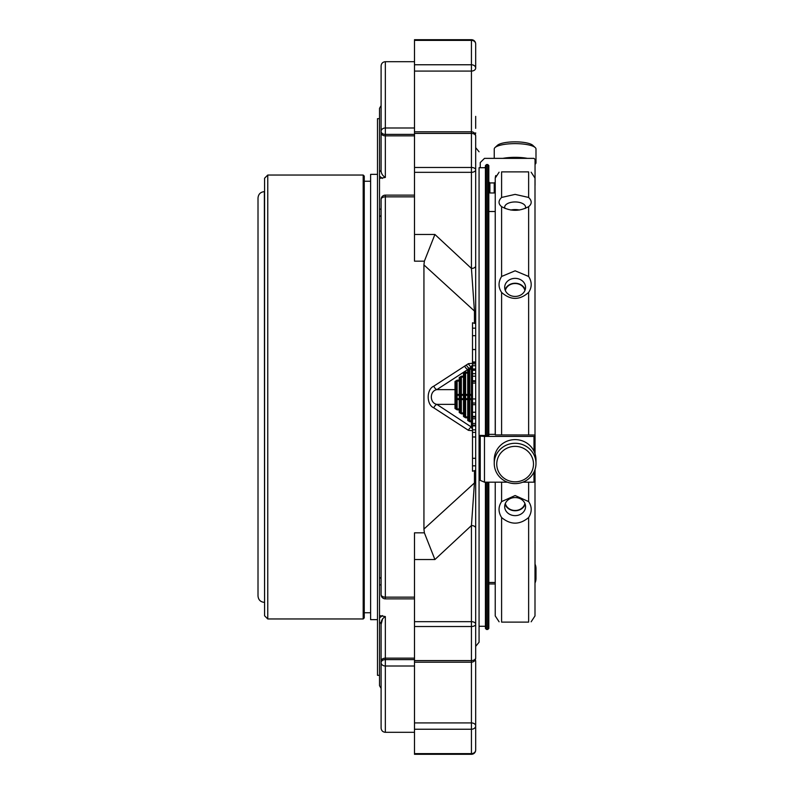 <?xml version="1.0" encoding="UTF-8"?>
<svg xmlns="http://www.w3.org/2000/svg" width="794" height="794" viewBox="0 0 794 794"><rect width="100%" height="100%" fill="white"/><g stroke="black" fill="none" stroke-linecap="round" stroke-linejoin="round"><path stroke-width="1.19" d="M534.997 574.38L534.997 481.859L534.997 615.936L531.146 621.791M534.997 434.983L534.997 178.064L534.997 434.983M456.064 394.429A1.062 0.903 180 0 0 457.126 395.323L457.126 394.429L456.064 394.429L456.064 399.571L457.126 399.571L457.126 408.95L456.064 407.63L456.064 382.4L457.126 381.07L460.302 381.07A1.062 0.903 180 0 0 459.24 380.177L459.24 377.527L461.364 376.197L461.364 394.429L460.302 394.429A1.062 0.903 180 0 0 461.364 395.323L461.364 394.429L463.488 394.429L463.488 377.1L464.55 377.1L464.55 394.429A1.062 0.903 180 0 0 465.602 395.323L465.602 394.429L467.726 394.429L467.726 373.12L468.788 373.12L468.788 370.47L468.788 373.12A1.062 0.903 180 0 0 467.726 372.217L467.726 373.12L465.602 373.12L464.55 374.45L464.55 377.1A1.062 0.903 180 0 0 463.488 376.197L463.488 377.1L461.364 377.1L460.302 378.42L460.302 399.571A1.062 0.903 180 0 0 459.24 398.677L459.24 399.571L460.302 399.571L460.302 411.6L460.302 408.95L459.24 408.95L459.24 409.853A1.062 0.903 0 0 0 460.302 408.95M461.364 376.197L463.488 376.197L463.488 373.547L465.602 372.217L465.602 394.429L464.55 394.429L464.55 399.571A1.062 0.903 180 0 0 463.488 398.677L463.488 399.571L464.55 399.571L464.55 415.58L464.55 412.93L463.488 412.93L463.488 413.823A1.062 0.903 0 0 0 464.55 412.93M464.55 399.571L465.602 399.571L465.602 395.323L467.726 395.323A1.062 0.903 -0 0 1 468.788 396.226L468.788 399.571A1.062 0.903 180 0 0 467.726 398.677L467.726 399.571L468.788 399.571L468.788 419.55L468.788 416.9L467.726 416.9L467.726 417.803A1.062 0.903 -0 0 0 468.788 416.9M460.302 399.571L461.364 399.571L461.364 395.323L463.488 395.323L463.488 394.429L464.55 394.429L464.55 397.774A1.062 0.903 -0 0 0 465.602 398.677L467.726 398.677L467.726 394.429L468.788 394.429A1.062 0.903 180 0 0 469.849 395.323L469.849 394.429L468.788 394.429L468.788 373.12M468.788 396.226L468.788 394.429M460.302 381.07L460.302 378.42A1.062 0.903 -0 0 0 459.24 377.527M459.24 412.503A1.062 0.903 180 0 0 460.302 411.6L461.364 412.93L463.488 412.93L463.488 399.571L461.364 399.571L461.364 413.823L459.24 412.503L459.24 409.853L457.126 409.853L457.126 408.95L459.24 408.95L459.24 399.571L457.126 399.571L457.126 398.677L459.24 398.677L459.24 395.323A1.062 0.903 -0 0 1 460.302 396.226M464.55 377.1L464.55 374.45A1.062 0.903 -0 0 0 463.488 373.547M463.488 416.473A1.062 0.903 180 0 0 464.55 415.58L465.602 416.9L467.726 416.9L467.726 399.571L465.602 399.571L465.602 417.803L463.488 416.473L463.488 413.823L461.364 413.823M465.602 417.803L467.726 417.803L467.726 420.453A1.062 0.903 180 0 0 468.788 419.55L469.849 420.88L469.849 399.571L472.499 399.571A1.062 0.903 180 0 0 471.438 398.677L471.438 421.783A1.062 0.903 -0 0 0 472.499 420.88L472.499 369.15A1.062 0.903 180 0 0 471.438 368.247L471.438 369.15L472.499 369.15L472.499 366.451C472.142 365.131 471.785 365.29 471.438 366.917A4.238 2.829 55.9 0 1 468.44 363.662L472.499 363.315L472.499 369.012L475.675 369.012L475.675 349.539L472.499 349.539M468.788 399.571L469.849 399.571L469.849 398.677L471.438 398.677L471.438 394.429L469.849 394.429L469.849 369.15L468.788 370.47A1.062 0.903 -0 0 0 467.726 369.567L467.726 372.217L465.602 372.217M456.064 390.529A1.062 0.903 180 0 0 455.002 389.626L455.002 381.497A1.062 0.903 -0 0 1 456.064 382.4M456.064 407.63A1.062 0.903 180 0 1 455.002 408.523L455.002 389.626L436.839 389.626C429.485 390.976 429.504 403.034 436.839 404.374A4.238 2.769 -57.4 0 0 433.842 407.868C426.348 404.861 426.279 389.219 433.842 386.132L468.44 363.662M475.675 369.012L475.675 417.068L472.499 417.068L475.675 417.068L475.675 418.716L472.499 418.716M472.499 436.968L475.675 436.988L475.675 418.716M466.425 365.002A4.238 2.829 56 0 0 469.423 368.277L471.438 368.247L471.438 366.917L467.745 369.409A4.238 2.829 56.1 0 1 464.748 366.123M456.064 403.471A1.062 0.903 180 0 1 455.002 404.374L436.839 404.374L471.438 427.083C471.785 428.71 472.142 428.869 472.499 427.549L472.499 420.88L469.849 420.88L469.849 421.783L467.726 420.453M469.849 368.247L469.849 369.15L471.438 369.15L471.438 394.429L472.499 394.429L472.499 399.571M475.675 425.177L472.499 425.177M475.675 425.892L472.499 425.892M475.675 429.832L472.499 429.832L472.499 430.685L468.44 430.338L433.842 407.868M475.675 432.383L472.499 432.383M475.675 380.812L472.499 380.812L475.675 380.822M475.675 376.187L472.499 376.187M475.675 362.461L472.499 362.461M475.675 365.706L472.499 365.706M475.675 311.933A4.238 1.28 180 0 0 474.435 311.03L423.936 264.928L424.373 261.166L434.913 234.468L471.438 268.451A4.238 2.551 180 0 0 475.675 265.901L475.675 324.061A4.238 1.102 180 0 0 474.435 323.287L472.499 322.781L472.499 366.451M467.726 369.567L436.839 389.626A4.238 2.769 57.4 0 1 433.842 386.132M469.849 421.783L471.438 421.783L471.438 427.083A4.238 2.829 -55.9 0 0 468.44 430.338M472.499 436.988L475.675 436.988L475.675 469.939A4.238 1.102 0 0 1 474.435 470.713L472.499 471.219L472.499 427.549M475.675 136.062A4.238 4.238 0 0 0 471.438 131.814L471.438 133.422A4.238 2.64 0 0 1 475.675 136.062L475.675 169.777A4.238 2.293 180 0 0 471.438 167.484L471.438 172.328A4.238 2.551 -0 0 0 475.675 169.777L475.675 265.901M471.438 40.375A4.238 3.563 -0 0 1 475.675 43.938L475.675 68.076A4.238 3.325 180 0 0 471.438 64.761L471.438 71.073A4.238 2.997 -0 0 0 475.675 68.076L475.675 43.938A4.238 4.238 0 0 0 471.438 39.7L471.438 64.761L414.498 64.761L414.498 40.375L471.438 40.375M475.239 659.814A4.238 2.997 180 0 1 475.675 661.144L475.675 725.924A4.238 2.997 180 0 0 471.438 722.927L471.438 729.239A4.238 3.325 0 0 0 475.675 725.924L475.675 750.062A4.238 3.563 180 0 1 471.438 753.625L471.438 754.3A4.238 4.238 0 0 0 475.675 750.062L475.675 677.629M475.675 593.158L475.675 624.223A4.238 2.551 180 0 0 471.438 621.672L471.438 626.516A4.238 2.293 0 0 0 475.675 624.223L475.675 657.938A4.238 2.64 180 0 1 471.438 660.578L471.438 662.186A4.238 4.238 0 0 0 475.675 657.938M424.373 532.834L434.913 559.532L414.498 559.532L414.498 532.834L424.373 532.834L423.936 529.072L474.435 482.97L471.438 525.549L434.913 559.532M423.936 529.072L423.936 264.928M474.435 323.287L474.435 311.03L471.438 268.451L471.438 172.328L414.498 172.328L414.498 133.422L471.438 133.422L471.438 167.484L414.498 167.484M471.438 39.7L414.498 39.7L414.498 40.375M424.373 261.166L414.498 261.166L414.498 172.328M381.1 199.373A4.238 2.531 0 0 1 385.348 196.843L385.348 195.135A4.238 4.238 0 0 0 381.1 199.373L381.1 594.627A4.238 4.238 0 0 0 385.348 598.865L385.348 597.157A4.238 2.531 180 0 1 381.1 594.627M471.438 754.3L414.498 754.3L414.498 559.532M381.1 662.603A4.238 3.404 0 0 0 385.348 666.007L385.348 659.606A4.238 2.997 180 0 0 381.1 662.603L381.1 688.408L379.512 685.649L379.512 622.307A3.176 2.481 180 0 1 381.1 624.461L381.1 728.058C381.358 730.639 382.768 732.048 385.348 732.306L385.348 666.007L414.498 666.007M381.1 131.397L381.1 169.539L381.1 131.397A4.238 2.997 0 0 0 385.348 134.394L385.348 127.993A4.238 3.404 180 0 0 381.1 131.397L381.1 65.942C381.358 63.361 382.768 61.952 385.348 61.694L385.348 127.993L414.498 127.993M475.675 128.34L475.675 116.371M475.675 624.223L475.675 528.099A4.238 2.551 180 0 0 471.438 525.549L471.438 621.672L414.498 621.672M475.675 469.939L475.675 482.067A4.238 1.28 180 0 1 474.435 482.97L474.435 470.713M475.675 482.067L475.675 528.099L475.675 465.83L472.499 465.83M472.499 335.693L475.675 335.693L475.675 360.923M475.675 335.693L475.675 328.17L472.499 328.17M475.675 214.916L475.675 328.17M414.498 64.761L414.498 71.073L471.438 71.073L471.438 131.814L414.498 131.814L414.498 71.073M414.498 131.814L414.498 133.422M485.432 435.648L485.432 165.599L486.494 164.537L486.494 435.648M486.494 482.176L486.494 629.463L485.432 628.401L485.432 482.176M485.432 167.723L479.07 167.723L479.07 642.217L479.07 626.277L485.432 626.277M495.238 182.193L494.235 182.928L489.888 182.928L488.826 181.866L488.826 165.599L488.826 435.648L480.241 435.37L480.241 436.055L484.479 436.422L484.479 482.176L480.241 480.38L480.241 436.055M488.826 482.176L488.826 628.401L488.826 582.488L495.238 582.488L495.238 482.176L495.238 615.757M381.1 209.12L379.512 209.12L379.512 615.578L385.348 616.571C382.271 618.427 380.852 621.057 381.1 624.461L382.599 618.784M385.348 616.571L385.348 658.147A4.238 2.997 0 0 0 381.1 661.144L381.1 624.461M381.1 169.539L381.1 105.592L379.512 108.351L379.512 178.422L385.348 177.429C382.271 175.573 380.852 172.943 381.1 169.539A3.176 2.481 0 0 1 379.512 171.693M379.512 209.12L379.512 178.422M381.1 579.154A3.176 1.985 180 0 0 379.512 577.437L379.512 216.564A3.176 1.985 180 0 0 381.1 214.846M379.512 584.88L381.1 584.88M379.512 615.578L379.512 617.881L382.46 615.578M379.512 617.881L379.512 622.307M382.46 178.422L379.512 176.119M505.331 290.544A9.955 8.625 180 0 1 515.117 283.518A9.955 8.625 180 0 1 524.903 290.544M524.903 503.456A9.955 8.625 0 0 1 515.117 510.482A9.955 8.625 0 0 1 505.331 503.456M515.117 481.829A18.371 17.736 0 0 1 499.218 455.22A18.371 17.736 0 0 1 531.027 455.22A18.371 17.736 0 0 1 515.117 481.829M535.047 164.338A20.872 5.399 180 0 0 535.99 162.73L535.99 149.024A20.872 5.399 180 0 0 535.225 147.575L532.814 145.332A18.371 4.754 180 0 0 515.117 141.848A18.371 4.754 180 0 0 497.421 145.332L495.009 147.575A20.872 5.399 180 0 0 494.245 149.024L494.245 158.363M519.425 210.033A10.431 5.221 0 0 0 510.78 210.043M505.073 289.84A10.431 9.042 180 0 1 515.117 283.24A10.431 9.042 180 0 1 525.171 289.84M525.171 504.16A10.431 9.042 0 0 1 515.117 510.76A10.431 9.042 0 0 1 505.073 504.16M515.117 483.606A20.872 20.158 0 0 1 494.245 463.448A20.872 20.158 0 0 1 515.117 443.28A20.872 20.158 0 0 1 535.99 463.448A20.872 20.158 0 0 1 515.117 483.606M494.245 463.448L494.245 459.776A20.872 20.158 0 0 1 515.117 439.608A20.872 20.158 0 0 1 535.99 459.776L535.99 463.448M535.047 582.905A20.872 14.758 0 0 0 535.99 578.528L535.99 568.494A20.872 14.758 0 0 0 535.047 564.117M535.047 572.871A20.872 14.758 0 0 0 535.99 568.494M535.225 147.575A20.872 5.399 180 0 0 515.117 143.625A20.872 5.399 180 0 0 495.009 147.575M535.99 162.73A20.872 5.399 180 0 0 535.047 161.132M527.375 158.363A20.872 5.399 180 0 0 515.117 157.331A20.872 5.399 180 0 0 502.86 158.363M525.211 208.494A10.431 5.221 0 0 0 525.559 207.165A10.431 5.221 0 0 0 515.117 201.954A10.431 5.221 0 0 0 504.686 207.165A10.431 5.221 0 0 0 504.905 208.227A10.431 5.221 0 0 0 505.034 208.504M515.117 278.366A10.431 9.042 0 0 0 504.686 287.398A10.431 9.042 0 0 0 515.117 296.44A10.431 9.042 0 0 0 525.559 287.398A10.431 9.042 0 0 0 515.117 278.366M515.117 497.56A10.431 9.042 180 0 0 504.686 506.602A10.431 9.042 180 0 0 515.117 515.634A10.431 9.042 180 0 0 525.559 506.602A10.431 9.042 180 0 0 515.117 497.56M528.635 171.881C532.049 172.238 532.049 172.238 528.635 171.881L501.6 171.881C498.195 172.238 498.195 172.238 501.6 171.881L501.6 197.448L515.117 194.391L528.635 197.448L528.635 171.881M495.297 434.923L528.635 434.973L528.635 292.41C519.633 300.37 510.621 300.37 501.6 292.41C498.195 287.279 498.195 281.969 501.6 276.471L515.117 270.804L528.635 276.471L528.635 206.648C532.049 203.889 532.049 200.822 528.635 197.448M501.778 206.768L501.6 206.648C510.611 211.522 519.623 211.522 528.635 206.648L528.467 206.768M501.6 197.448C498.195 200.813 498.195 203.879 501.6 206.648L501.6 276.471M528.635 292.41C532.049 287.269 532.049 281.959 528.635 276.471M528.635 622.119C532.049 621.762 532.049 621.762 528.635 622.119L501.6 622.119L528.635 622.119L528.635 517.529C519.633 525.013 510.621 525.013 501.6 517.529C498.195 512.041 498.195 506.731 501.6 501.59L515.117 495.535L528.635 501.59L528.635 482.176M528.635 517.529C532.049 512.031 532.049 506.721 528.635 501.59M501.6 622.119C498.195 621.762 498.195 621.762 501.6 622.119L501.6 517.529M528.635 434.973L535.047 435.013L535.047 436.333L533.995 436.422L484.479 436.422M533.995 472.053L533.995 482.176L522.829 482.176M507.406 482.176L484.479 482.176M533.995 482.176L535.047 481.73L535.047 469.423M535.047 436.333L535.047 453.791M495.238 583.957L488.826 583.957M535.047 583.084L535.047 541.19M480.241 167.723L480.241 162.591L484.479 158.363L533.995 158.363L535.047 159.415L535.047 185.28M495.764 175.534L495.297 177.241M495.297 434.487L495.238 178.064L499.098 172.209M488.826 434.368L495.238 434.338L495.238 211.512L488.826 211.512M488.826 192.009L489.888 192.972L494.235 192.972L495.238 192.307M485.432 167.286L484.479 167.723M379.512 675.317L377.497 675.317L377.497 118.683L379.512 118.683M377.497 619.648L370.609 619.648L370.609 174.352L377.497 174.352M363.186 618.963L363.186 175.037L267.767 175.037L267.767 618.963L363.186 618.963L364.248 617.901L364.248 176.099L364.248 612.76L370.609 612.76M267.767 175.037L264.581 178.223L264.581 615.777L264.372 191.632C260.511 192.009 258.387 194.133 258.01 197.994L258.01 596.006C258.387 599.867 260.511 601.991 264.372 602.368M264.372 191.632L264.581 602.368M455.002 381.497L457.126 380.177L457.126 394.429L459.24 394.429L459.24 395.323L457.126 395.323L457.126 398.677A1.062 0.903 -0 0 1 456.064 397.774M460.302 397.774A1.062 0.903 -0 0 0 461.364 398.677L463.488 398.677L463.488 395.323A1.062 0.903 -0 0 1 464.55 396.226M460.302 394.429L459.24 394.429L459.24 380.177L457.126 380.177M472.499 396.226A1.062 0.903 -0 0 0 471.438 395.323L469.849 395.323L469.849 398.677A1.062 0.903 -0 0 1 468.788 397.774M457.126 409.853L455.002 408.523M475.675 412.235L472.499 412.235M475.675 404.682L472.499 404.682M475.675 383.065L472.499 383.065M475.675 398.955L472.499 398.955M475.675 423.5L472.499 423.5M475.675 363.841L472.499 363.841M475.675 370.282L472.499 370.282M475.675 373.666L472.499 373.666M434.913 234.468L414.498 234.468M414.498 196.843L385.348 196.843L385.348 597.157L414.498 597.157M414.498 626.516L471.438 626.516L471.438 660.578L414.498 660.578M414.498 753.625L471.438 753.625L471.438 729.239L414.498 729.239M472.499 458.307L475.675 458.307M381.1 132.856A4.238 2.997 0 0 0 385.348 135.853L385.348 134.394L414.498 134.394M475.675 132.856A4.238 2.997 180 0 1 475.239 134.186M414.498 722.927L471.438 722.927L471.438 662.186L414.498 662.186M414.498 658.147L385.348 658.147L385.348 659.606L414.498 659.606M486.494 164.537L487.764 164.537L487.764 435.648M487.764 482.176L487.764 629.463L486.494 629.463M385.348 177.429L385.348 135.853L414.498 135.853M501.6 434.973L501.6 292.41M533.995 436.422L533.995 451.161M501.6 501.59L501.6 482.176M494.235 192.972L494.235 182.928M489.888 182.928L489.888 192.972M475.675 416.374L472.499 416.374M475.675 403.034L472.499 403.034M475.675 381.408L472.499 381.408L475.675 381.408M475.675 361.975L472.499 361.975M414.498 732.306L385.348 732.306M414.498 61.694L385.348 61.694M414.498 195.135L385.348 195.135M414.498 598.865L385.348 598.865M479.07 642.217L475.675 646.366M479.07 151.783L475.675 147.634M487.764 629.463L488.826 628.401M487.764 164.537L488.826 165.599M531.146 172.209L534.997 178.064M499.098 621.791L495.238 615.936M364.248 181.24L370.609 181.24M363.186 175.037L364.248 176.099M267.767 618.963L264.581 615.777"/></g></svg>

